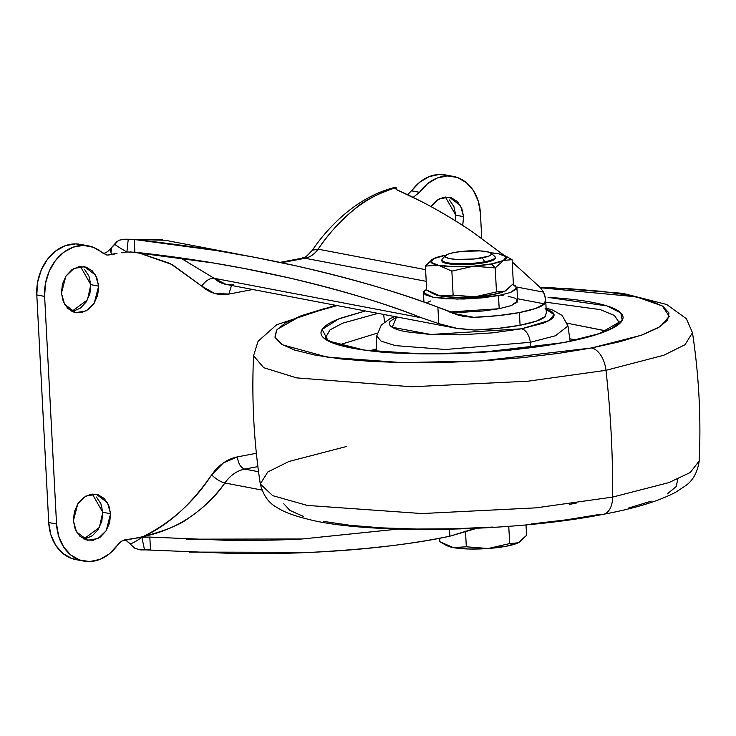 <?xml version="1.0" encoding="UTF-8"?>
<svg xmlns="http://www.w3.org/2000/svg" width="736" height="736" viewBox="0 0 736 736"><rect width="100%" height="100%" fill="white"/><g stroke="black" fill="none" stroke-linecap="round" stroke-linejoin="round"><path stroke-width="1.1" d="M433.789 293.931A37.895 6.937 -3 0 0 434.433 294.271A37.895 6.937 -3 0 0 440.073 295.918A37.895 6.937 -3 0 0 474.978 296.829L493.102 294.547L505.098 291.097L496.478 291.907L474.978 296.829A37.895 6.937 -3 0 0 493.102 294.547A37.895 6.937 -3 0 0 505.098 291.097L496.478 291.907L495.218 267.913L503.488 260.461A37.895 6.937 177 0 1 491.501 263.911L495.218 267.913L503.488 260.461L512.109 259.661L513.36 283.654L505.098 291.097A37.895 6.937 -3 0 0 506.156 290.518L506.23 290.481M442.088 261.519A26.754 4.894 -3 0 0 484.757 262.632L484.711 261.749A26.754 4.894 177 0 1 442.042 260.645M482.374 257.839A23.184 4.241 177 0 1 457.654 259.477A23.184 4.241 177 0 1 445.216 256.174A23.184 4.241 177 0 1 454.333 252.494L462.447 251.353L480.01 250.902L486.781 251.657L490.737 252.954L491.298 254.573L488.354 256.294L474.251 258.98L456.697 259.431L449.926 258.676L445.961 257.388L445.409 255.76L448.344 254.04L454.333 252.494A23.184 4.241 177 0 1 490.553 252.834A23.184 4.241 177 0 1 482.374 257.839L484.711 261.749L482.374 257.839M441.839 259.826A26.754 4.894 -3 0 0 456.2 263.644A26.754 4.894 -3 0 0 484.711 261.749A26.754 4.894 -3 0 0 494.15 255.981M498.502 295.578L457.47 299.083L433.044 297.28L423.439 292.634L426.622 289.276L423.862 291.373L424.985 294.658L432.98 297.261L446.651 298.788L463.901 299.009L482.108 297.878L498.502 295.578L499.183 308.715L498.502 295.578L510.582 292.459L516.516 288.99L515.393 285.706L512.716 284.464L516.939 287.73L510.655 292.431L498.502 295.578M449.162 312.018L499.183 308.715L511.345 305.56L517.629 300.868L516.939 287.73M432.225 259.449L425.408 266.082L438.463 265.273L451.867 271.124L453.128 295.118L440.073 295.918L432.363 293.287L426.659 290.076L425.408 266.082L426.659 290.076L440.073 295.918L455.566 297.335L474.978 296.829L453.128 295.118L440.073 295.918L434.093 294.115M425.408 266.082L438.463 265.273L451.867 271.124L473.368 266.193L495.218 267.913L496.478 291.907L474.978 296.829L453.128 295.118L451.867 271.124L473.368 266.193L495.218 267.913L491.501 263.911L503.488 260.461L506.12 256.763L498.695 253.81L490.415 252.761A37.895 6.937 177 0 1 498.695 253.81A37.895 6.937 177 0 1 504.335 255.456A37.895 6.937 177 0 1 503.488 260.461L512.109 259.661L513.36 283.654L506.515 290.297M449.172 312.018L464.591 312.138L482.798 311.006L499.183 308.715L511.272 305.587L517.206 302.119L516.083 298.834L514.758 298.126M514.602 298.062L508.079 296.231M430.477 301.042L426.337 302.956M519.708 541.981L526.553 535.33L526.01 524.897L526.553 535.33L518.282 542.782L509.671 543.582L488.17 548.513L466.32 546.793L453.256 547.593L439.852 541.751L439.668 538.209L439.852 541.751L445.556 544.962L453.256 547.593L468.758 549.01L488.17 548.513A37.895 6.937 -3 0 0 506.294 546.232A37.895 6.937 -3 0 0 518.282 542.782L509.671 543.582L488.17 548.513L506.294 546.232L518.282 542.782A37.895 6.937 -3 0 0 519.349 542.202M508.76 526.35L509.671 543.582L508.76 526.35M465.502 531.162L466.32 546.793L453.256 547.593A37.895 6.937 -3 0 0 488.17 548.513L466.32 546.793L465.502 531.162M446.982 545.615A37.895 6.937 -3 0 0 447.626 545.956A37.895 6.937 -3 0 0 453.256 547.593L447.276 545.79M433.679 258.63L433.67 258.63A37.895 6.937 177 0 1 446.145 255.088L433.679 258.63A37.895 6.937 177 0 0 432.612 259.21A37.895 6.937 177 0 0 438.463 265.273L431.038 262.329L433.679 258.63M495.024 256.698A26.754 4.894 177 0 1 484.711 261.749L484.757 262.632A26.754 4.894 -3 0 0 494.012 259.762M512.109 259.661L506.386 256.432M473.368 266.193A37.895 6.937 177 0 1 438.463 265.273L453.956 266.69L473.368 266.193L491.501 263.911A37.895 6.937 177 0 1 473.368 266.193M442.106 260.222L442.75 262.099L447.322 263.589L464.986 264.583L484.757 262.632L491.666 260.848L495.052 258.86L495.291 258.051M449.484 199.971L453.91 206.65L455.786 215.179L455.52 220.892L455.786 215.179L463.606 216.669L462.723 225.464M71.861 311.383L87.483 299.828L90.832 284.648L98.652 286.129L94.254 303.103L86.176 310.877L75.67 312.671L64.566 304.262L61.447 293.213L62.404 284.151L66.047 275.926L71.824 269.799L78.844 266.699L86.057 267.085L92.35 270.922L96.775 277.61L98.652 286.129L97.695 295.2L94.061 303.416L88.283 309.552L81.254 312.653L74.042 312.257L67.749 308.43L63.324 301.742L61.447 293.213L65.844 276.239L73.931 268.474L84.438 266.68L95.542 275.08L98.652 286.129L90.832 284.648L89.875 293.71L86.241 301.926L80.463 308.062L73.434 311.162M83.794 538.991L99.406 527.436L102.764 512.247L110.584 513.737L106.186 530.711L98.109 538.485L87.602 540.27L76.489 531.87L73.379 520.821L74.336 511.759L77.979 503.534L83.748 497.407L90.776 494.298L97.989 494.693L104.282 498.53L108.707 505.218L110.584 513.737L109.627 522.799L105.984 531.024L100.216 537.16L93.187 540.261L85.974 539.865L79.681 536.029L75.256 529.35L73.379 520.821L77.777 503.847L85.854 496.082L96.361 494.288L107.465 502.688L110.584 513.737L102.764 512.247L101.807 521.309L98.164 529.534L92.396 535.67L85.367 538.77M545.624 299.12L543.527 292.128L516.746 287.031L543.527 292.128L540.417 287.684L543.527 292.128C546.048 298.319 546.379 302.238 544.511 303.885A66.875 12.245 177 0 1 519.414 312.561L520.076 325.257A66.875 12.245 -3 0 0 545.174 316.581L546.351 312.929L545.624 299.12L544.511 303.885L517.509 298.742L544.511 303.885L535.67 308.467L519.414 312.561A66.875 12.245 177 0 1 473.837 317.336L463.386 316.48L437.902 307.197L459.319 315.551L473.837 317.336L497.858 315.661L519.414 312.561L520.076 325.257L498.52 328.348L474.499 330.032L457.829 328.578L438.757 323.638L421.618 317.832L214.13 278.291A37.453 29.514 100.8 0 0 226.09 284.418M546.342 312.708L545.174 316.581L536.332 321.154L520.076 325.257A66.875 12.245 -3 0 1 474.499 330.032L455.584 328.127L447.838 326.241M452.116 313.205L473.837 317.336L452.116 313.205M395.609 188.867L396.115 187.542L395.517 187.248C382.251 190.449 369.371 196.291 356.859 204.792C340.041 216.43 325.192 231.546 312.322 250.157L318.081 249.164A24.518 19.32 100.8 0 1 305.063 258.253A24.076 14.15 -100.8 0 0 301.594 258.281A24.076 14.15 79.2 0 1 305.063 258.253L426.208 281.345L305.063 258.253L281.603 262.724L305.063 258.253C310.187 257.186 314.52 254.159 318.081 249.164L425.592 269.661L318.081 249.164C340.704 216.439 366.712 195.896 396.115 187.551C376.887 193.945 363.032 201.158 354.54 209.19C339.894 221.38 327.741 234.71 318.081 249.164L312.285 250.222M512.228 261.961L540.417 287.684L512.228 262.025M504.077 255.328L472.954 232.254C462.594 225.087 450.036 217.332 435.289 208.987M421.158 201.397L396.41 189.584L395.812 188.306L395.6 188.793M257.885 466.606L244.738 469.108L258.538 471.739L244.738 469.108A37.453 29.514 100.8 0 0 224.857 482.991L261.887 490.047L224.857 482.991C220.386 481.786 215.97 479.081 211.628 474.895L223.358 462.953L237.424 456.881L256.358 453.284L237.424 456.881C238.197 463.56 240.635 467.645 244.738 469.108C240.635 467.645 238.197 463.56 237.424 456.881C227.277 458.997 218.684 464.996 211.628 474.895C193.936 502.081 171.083 522.643 143.088 536.59C167.863 525.614 190.707 505.043 211.628 474.895C215.97 479.081 220.386 481.786 224.857 482.991C216.31 495.788 204.222 507.472 188.618 518.043C180.568 524.538 165.398 530.72 143.088 536.59A151.138 119.094 -79.2 0 1 136.344 537.998A151.138 119.094 100.8 0 0 143.088 536.59C176.53 529.708 203.78 511.842 224.857 482.991C230.294 475.364 236.918 470.736 244.738 469.108L257.885 466.606M476.762 528.328L449.898 536.194L472.816 529.129M481.74 238.381L480.433 213.468L478.317 201.296L473.45 190.688L466.238 182.519L457.258 177.459L447.276 175.932L437.101 178.066L427.579 183.687L419.502 192.317A44.583 35.135 -79.2 0 1 453.799 176.502A44.583 35.135 -79.2 0 1 480.433 213.468L481.74 238.381M445.979 175.012A44.583 35.135 100.8 0 0 411.682 190.826L419.502 192.317L413.163 197.377L419.502 192.317L411.672 190.845M407.652 194.718L419.768 182.197L429.281 176.576L439.456 174.441L449.438 175.968M112.737 254.5L106.968 255.116L93.343 247.305L83.426 245.392L73.232 247.13L63.6 252.393L55.329 260.728L49.1 271.455L45.43 283.691L44.62 296.415A44.583 35.135 -79.2 0 1 86.572 245.594A44.583 35.135 -79.2 0 1 102.157 252.724L107.171 255.153L117.042 253.304L112.737 254.5C110.391 252.89 110.041 250.544 111.706 247.452L110.943 252.494M249.026 256.238L165.131 240.249L124.559 239.228L118.781 240.258L108.68 250.645A15.603 12.3 -79.2 0 1 103.215 253.543M78.752 244.104A44.583 35.135 100.8 0 0 36.8 294.924L44.62 296.415L56.543 524.023L48.732 522.532L36.8 294.924L44.62 296.415L56.543 524.023L48.732 522.532A44.583 35.135 100.8 0 0 75.366 559.498M135.35 538.209L122.148 540.896L117.484 545.174A44.583 35.135 -79.2 0 1 83.186 560.988A44.583 35.135 -79.2 0 1 56.543 524.023L58.668 536.194L63.535 546.802L70.748 554.972L79.727 560.032L89.709 561.559L99.884 559.424L109.397 553.803L117.484 545.174C120.06 541.54 123.455 539.635 127.668 539.433L141.864 537.28L149.831 537.078L143.63 537.142M189.115 552.092L311.227 552.35C362.572 550.013 408.802 544.631 449.898 536.194L449.54 529.267L449.898 536.194C414.202 543.941 367.982 549.323 311.227 552.35C289.717 553.444 263.479 553.803 232.521 553.444L144.523 549.829L141.864 537.28A15.603 3.229 143.3 0 1 130.125 543.941L125.286 539.681M137.678 252.503L172.325 264.638L201.738 286.129C209.677 293.167 218.721 295.808 228.887 294.06L231.5 285.448L228.887 294.06L252.798 289.506L228.887 294.06L214.47 293.406L201.738 286.129L170.283 263.543L137.825 252.522M121.385 252.641L126.914 251.988L121.385 252.641M449.107 197.165L438.996 198.95L430.937 206.568L436.77 200.33L443.799 197.23L451.012 197.625L457.304 201.452L461.73 208.141L463.606 216.669L462.65 225.731M80.942 244.453L75.606 243.901L65.412 245.64L55.78 250.902L47.509 259.238L41.28 269.965L37.61 282.201L36.8 294.924L48.732 522.532L50.848 534.704L55.715 545.312L62.928 553.481L71.907 558.541L79.782 560.05M84.539 269.431L88.955 276.12L90.832 284.648L80.417 266.478M96.462 497.039L100.887 503.728L102.764 512.247L92.35 494.086M130.53 251.933L213.228 262.954L243.846 268.41L288.622 277.794C342.912 290.628 387.246 303.977 421.618 317.832L214.13 278.291L180.467 257.904L214.13 278.291L226.118 284.418L457.829 328.578M126.914 251.988A15.603 1.555 -149.9 0 1 114.42 244.159A15.603 1.555 30.1 0 0 126.914 251.988L128.239 239.228L134.237 239.485L134.9 252.2L126.914 251.988L128.239 239.228L124.559 239.228L134.237 239.485L216.651 250.599L254.748 257.333L296.212 265.898C353.823 279.165 401.046 292.937 437.902 307.197L438.757 323.638L421.618 317.832C382.223 302.413 337.888 289.064 288.622 277.794C239.356 266.515 188.112 257.986 134.9 252.2L134.237 239.485C190.146 245.474 244.14 254.279 296.212 265.898C348.294 277.509 395.526 291.281 437.902 307.197L438.757 323.638L446.872 325.974M398.093 529.064L302.312 538.973C281.75 540.132 256.901 540.601 227.764 540.353L149.831 537.078L150.494 549.792L149.831 537.078M150.494 549.792L140.843 549.948L144.523 549.829L141.864 537.28L136.344 537.998M186.272 539.184L302.312 538.973L398.259 529.074M504.243 255.401L472.954 232.254C448.252 215.427 422.74 201.204 396.41 189.584M449.383 197.22L460.497 205.62L463.606 216.669L455.786 215.179L445.372 197.009M201.738 286.129C205.574 280.701 209.705 278.088 214.13 278.291C209.705 278.088 205.574 280.701 201.738 286.129M125.792 540.022L129.03 542.818M132.305 546.186L134.927 548.357L140.843 549.939L134.927 548.357L130.125 543.941A15.603 3.229 -36.7 0 0 141.864 537.28M396.115 187.542L395.812 188.306L395.986 187.33M108.68 250.645L117.318 241.196M118.79 240.258L124.559 239.237M500.609 295.164L503.13 295.403M337.152 305.587L324.171 308.697L301.512 315.597L285.402 322.874L276.469 330.234L275.052 337.401L281.198 344.098L294.676 350.078L314.98 355.092L341.311 358.966L372.664 361.532L407.836 362.71L445.482 362.443L484.141 360.741L522.339 357.678L558.596 353.372L591.532 347.972L619.868 341.706L642.537 334.806L658.637 327.529L667.58 320.169L668.996 313.002L662.851 306.296L649.364 300.325L629.068 295.311L602.738 291.438L571.375 288.871L540.482 287.758L636.364 296.82L662.29 305.946L669.272 316.333L660.431 326.434L641.268 335.257L591.532 347.972A22.292 13.101 79.2 0 1 605.986 370.309A668.757 393.107 79.2 0 1 612.628 497.085L668.932 482.595L690.221 472.503L699.2 460.984L690.221 472.503L668.932 482.595L612.628 497.085A22.292 13.101 79.2 0 1 603.428 514.289A22.292 13.101 -100.8 0 0 612.628 497.085L536.056 507.849L421.894 513.553L307.335 505.43L272.743 495.668L260.286 483.984L272.743 495.668L307.335 505.43L421.894 513.553L536.056 507.849L612.628 497.085A668.757 393.107 -100.8 0 0 605.986 370.309L527.942 381.211L411.433 386.768L296.672 377.89L263.718 367.696L253.561 355.746L263.718 367.696L296.672 377.89L411.433 386.768L527.942 381.211L605.986 370.309A22.292 13.101 -100.8 0 0 591.532 347.972L480.985 360.934L402.049 362.618L327.281 357.153L282.155 344.696L274.951 337.079L277.104 329.406L301.088 315.753L337.162 305.587M335.487 305.265L276.662 324.732L258.078 341.274L253.561 355.746C251.592 398.71 253.837 441.462 260.286 483.984L267.748 472.015L288.944 461.481L346.776 446.421M546.149 309.056L551.338 311.402C554.125 313.205 554.778 315.128 553.306 317.188C551.844 319.249 548.357 321.292 542.864 323.297L521.576 328.799L430.799 334.484L392.224 327.262L396.584 316.912L390.117 321.393C388.645 323.454 389.307 325.376 392.086 327.18C394.873 328.974 399.574 330.501 406.18 331.761L430.256 334.448L460.635 334.834L492.706 332.847L521.576 328.799A13.377 7.866 79.2 0 1 530.27 342.314A13.377 7.866 -100.8 0 0 521.576 328.799L549.139 320.519L554.006 314.585L545.091 308.715M394.781 316.563L389.96 318.716L381.331 324.999L376.694 336.002L381.165 341.21L395.563 345.635L445.565 349.49L530.27 342.314L445.565 349.49L395.563 345.635L381.165 341.21L376.694 336.002L376.133 351.348M530.831 347.668L530.27 342.314L530.831 347.668M576.196 339.848L569.784 338.827L576.196 339.848M606.446 331.025L567.327 323.242L605.995 330.86M384.496 322.092L383.695 314.456L384.496 322.092M325.708 337.318L330.041 329.866L342.58 323.214L377.982 313.361L342.58 323.214L330.041 329.866L325.708 337.318C322.865 340.704 355.47 352.397 402.84 353.252C452.925 355.626 518.153 351.293 562.865 342.626C582.167 338.919 596.878 334.852 606.998 330.427C613.833 328.155 620.742 321.135 618.801 321.954L614.44 315.477L600.18 309.589L545.79 302.202L600.18 309.589L614.44 315.477L618.801 321.954L618.718 324.364M365.406 310.969L338.698 318.936L322.11 329.443L328.219 340.943L364.191 350.069L421.231 353.878L480.544 352.443L563.472 342.626A4.462 2.622 -100.8 0 0 562.838 342.636A4.462 2.622 79.2 0 1 563.472 342.626C579.407 339.6 592.416 336.232 602.499 332.552C612.582 328.863 618.967 325.128 621.662 321.347C624.358 317.575 623.153 314.033 618.047 310.739C612.941 307.446 604.32 304.64 592.195 302.33C580.069 300.012 565.358 298.374 548.053 297.399L606.961 305.918L620.807 312.92L622.251 320.418L599.343 333.656L563.472 342.626L510.526 350.06L451.711 353.694L395.996 353.004C378.69 352.029 363.98 350.382 351.845 348.073C339.719 345.764 331.108 342.958 326.002 339.664C320.896 336.37 319.691 332.828 322.377 329.047C325.073 325.275 331.467 321.54 341.541 317.851L365.396 310.96M605.986 370.309L663.817 355.249L685.014 344.715L692.484 332.746L685.014 344.715L663.817 355.249L605.986 370.309M377.034 333.215L339.379 344.825L377.034 333.215M369.941 350.658L376.216 348.965L369.96 350.658M546.103 308.053L552.856 310.141L562.166 315.486L567.962 325.984L555.432 335.763L530.27 342.314L555.432 335.763L567.962 325.984L570.124 341.182M569.296 504.445L576.371 503.038M628.59 508.033L651.25 501.133M667.359 493.856L676.292 486.496L677.709 479.329M283.765 503.728L289.91 510.425L303.398 516.405M323.693 521.419L350.023 525.292L381.386 527.859L416.558 529.037L454.195 528.77L492.853 527.068M531.052 524.014L567.318 519.699L600.245 514.308A22.292 13.101 79.2 0 0 603.428 514.289M441.821 260.066L441.867 260.949M445.565 255.567L442.244 259.136M423.439 292.634L423.936 302.091M432.621 293.416L434.479 294.299M447.672 545.974L445.814 545.1M491.059 253.184L494.73 256.386M495.245 257.269L495.291 258.143M506.147 256.312L504.289 255.429M445.528 174.92L453.348 176.41M80.583 244.389L88.403 245.879M75.817 559.59L83.637 561.08M243.846 268.41L237.829 267.269M226.118 284.418L233.542 284.39M396.124 187.625L396.299 189.529M312.322 250.157C303.094 260.608 304.078 256.652 301.806 258.244L280.02 262.384M121.615 239.393L162.518 239.78M260.286 483.984C263.23 495.337 268.76 503.148 276.865 507.398C281.364 510.398 290.002 514.878 308.982 519.46C365.764 534.318 511.897 532.478 603.272 514.317C635.104 508.41 659.401 500.958 676.163 491.961L685.152 485.999C692.778 480.921 697.461 472.586 699.2 460.984C701.169 418.011 698.924 375.268 692.484 332.746L686.412 318.752L666.706 304.502L622.904 293.342L548.789 287.491L540.049 287.325"/></g></svg>
